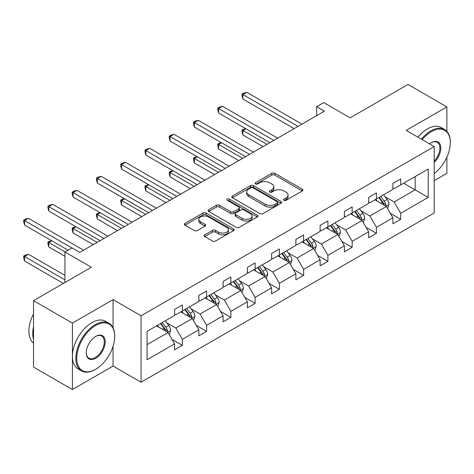<?xml version="1.0" encoding="UTF-8"?>
<svg xmlns="http://www.w3.org/2000/svg" width="474" height="474" viewBox="0 0 474 474"><rect width="100%" height="100%" fill="white"/><g stroke="black" fill="none" stroke-linecap="round" stroke-linejoin="round"><path stroke-width="0.71" d="M283.944 200.306A1.511 0.871 0 0 0 286.083 200.306L302.299 190.939A2.157 1.244 0 0 0 302.933 190.056A2.157 1.244 0 0 0 302.299 189.179L274.825 173.312A2.157 1.244 0 0 0 271.774 173.312L255.551 182.68A1.511 0.871 0 0 0 255.113 183.296A1.511 0.871 0 0 0 255.551 183.912A1.511 0.871 0 0 0 257.69 183.912L259.788 182.697A6.909 3.988 0 0 1 269.558 182.697L271.851 184.025A6.909 3.988 0 0 1 273.871 186.845A6.909 3.988 0 0 1 271.851 189.665L269.747 190.874A1.511 0.871 0 0 0 269.309 191.49A1.511 0.871 0 0 0 269.747 192.106A1.511 0.871 0 0 0 271.886 192.106L273.984 190.898A6.909 3.988 0 0 1 283.754 190.898L286.047 192.219A6.909 3.988 0 0 1 288.068 195.039A6.909 3.988 0 0 1 286.047 197.859L283.944 199.068A1.511 0.871 0 0 0 283.505 199.684A1.511 0.871 0 0 0 283.944 200.306L283.944 199.068M446.881 131.357L446.881 106.905L408.001 84.455L350.15 117.854L323.712 102.591L316.638 106.68L316.638 115.656M434.202 180.659L446.881 173.342L446.881 157.161M113.073 327.789L113.073 299.621L72.404 323.102L72.404 389.545L33.53 367.095L33.53 300.658L91.381 267.259L64.944 251.996L64.944 282.522M72.404 323.102L33.53 300.658M204.762 234.826A2.157 1.244 0 0 0 204.128 235.708A2.157 1.244 0 0 0 204.762 236.591L212.471 241.041A2.157 1.244 0 0 0 215.522 241.041L233.534 230.642A2.157 1.244 0 0 0 234.168 229.76A2.157 1.244 0 0 0 233.534 228.877L206.06 213.016A2.157 1.244 0 0 0 203.008 213.016L184.996 223.414A2.157 1.244 0 0 0 184.362 224.297A2.157 1.244 0 0 0 184.996 225.18L194.304 230.554A2.157 1.244 0 0 0 197.356 230.554L205.064 226.104A2.157 1.244 0 0 0 205.698 225.221A2.157 1.244 0 0 0 205.064 224.338L200.449 221.678A5.777 3.336 0 0 1 198.76 219.32A5.777 3.336 0 0 1 202.321 216.239A5.777 3.336 0 0 1 208.613 216.962L226.702 227.402A5.777 3.336 0 0 1 228.397 229.76A5.777 3.336 0 0 1 224.83 232.841A5.777 3.336 0 0 1 218.538 232.118L215.522 230.376A2.157 1.244 0 0 0 212.471 230.376L204.762 234.826L204.762 236.591M64.944 251.996L72.018 247.908L79.792 252.399L324.412 111.165L316.638 106.68M113.073 299.621L141.062 315.785L434.202 146.543L434.202 212.986L141.062 382.228L141.062 315.785M446.881 106.905L406.212 130.38L434.202 146.543M259.942 213.632A2.157 1.244 0 0 0 262.993 213.632L281.005 203.233A2.157 1.244 0 0 0 281.639 202.351A2.157 1.244 0 0 0 281.005 201.474L253.531 185.607A2.157 1.244 0 0 0 250.479 185.607L232.467 196.005A2.157 1.244 0 0 0 231.833 196.888A2.157 1.244 0 0 0 232.467 197.771L259.942 213.632M227.804 200.632A1.511 0.871 0 0 1 229.339 200.846L229.339 199.05L257.269 215.178A2.157 1.244 0 0 1 257.903 216.055A2.157 1.244 0 0 1 257.269 216.938L239.257 227.336A2.157 1.244 0 0 1 236.206 227.336L208.732 211.475L208.732 209.709A2.157 1.244 0 0 0 208.098 210.592A2.157 1.244 0 0 0 208.732 211.475M208.732 209.709L216.44 205.26A2.157 1.244 0 0 1 219.492 205.26L230.637 211.694A2.157 1.244 0 0 0 233.688 211.694L238.801 208.744A2.157 1.244 0 0 0 239.435 207.861A2.157 1.244 0 0 0 238.801 206.978L227.2 200.283A1.511 0.871 0 0 1 226.756 199.667A1.511 0.871 0 0 1 227.692 198.861A1.511 0.871 0 0 1 229.339 199.05M147.053 331.362L174.58 315.471L174.58 309.457L182.354 304.966L182.354 310.98L198.837 301.464L198.837 295.45L206.611 290.959L206.611 296.973L223.1 287.457L223.1 281.443L230.874 276.952L230.874 282.972L247.357 273.451L247.357 267.437L255.131 262.946L255.131 268.965L271.62 259.444L271.62 253.43L279.393 248.939L279.393 254.959L295.877 245.437L295.877 239.423L303.65 234.932L303.65 240.952L320.134 231.431L320.134 225.417L327.913 220.925L327.913 226.945L344.397 217.43L344.397 211.41L352.17 206.925L352.17 212.939L368.654 203.423L368.654 197.403L376.433 192.918L376.433 198.932L392.916 189.416L392.916 183.397L400.69 178.911L400.69 184.925L428.218 169.034L428.218 197.403L400.69 213.3L400.69 219.314L392.916 223.799L392.916 217.785L376.433 227.301L376.433 233.321L368.654 237.806L368.654 231.792L352.17 241.307L352.17 247.327L344.397 251.812L344.397 245.799L327.913 255.314L327.913 261.334L320.134 265.819L320.134 259.805L303.65 269.321L303.65 275.341L295.877 279.826L295.877 273.812L279.393 283.328L279.393 289.341L271.62 293.833L271.62 287.819L255.131 297.334L255.131 303.348L247.357 307.839L247.357 301.825L230.874 311.341L230.874 317.355L223.1 321.846L223.1 315.832L206.611 325.348L206.611 331.362L198.837 335.853L198.837 329.839L182.354 339.354L182.354 345.368L174.58 349.859L174.58 343.846L147.053 359.736L147.053 331.362M180.795 311.88L192.308 318.522L175.824 328.044L166.818 322.841M175.824 328.044L182.354 339.354M192.308 318.522L198.837 329.839M174.58 314.037L175.824 314.754L182.354 310.98M205.058 297.873L216.565 304.515L200.081 314.037L191.081 308.841M200.081 314.037L206.611 325.348M216.565 304.515L223.1 315.832M198.837 300.03L200.081 300.747L206.611 296.973M229.315 283.867L240.828 290.509L224.344 300.03L215.338 294.834M224.344 300.03L230.874 311.341M240.828 290.509L247.357 301.825M223.1 286.023L224.344 286.74L230.874 282.972M253.578 269.86L265.084 276.508L248.601 286.023L239.601 280.827M248.601 286.023L255.131 297.334M265.084 276.508L271.62 287.819M247.357 272.017L248.601 272.734L255.131 268.965M277.835 255.853L289.347 262.501L272.858 272.017L263.858 266.821M272.858 272.017L279.393 283.328M289.347 262.501L295.877 273.812M271.62 258.01L272.858 258.727L279.393 254.959M302.098 241.847L313.604 248.494L297.121 258.01L288.121 252.814M297.121 258.01L303.65 269.321M313.604 248.494L320.134 259.805M295.877 244.003L297.121 244.72L303.65 240.952M326.355 227.84L337.867 234.488L321.378 244.003L312.378 238.807M321.378 244.003L327.913 255.314M337.867 234.488L344.397 245.799M320.134 229.997L321.378 230.714L327.913 226.945M350.618 213.833L362.124 220.481L345.641 229.997L336.641 224.8M345.641 229.997L352.17 241.307M362.124 220.481L368.654 231.792M344.397 215.99L345.641 216.707L352.17 212.939M374.875 199.827L386.387 206.474L369.898 215.99L360.898 210.794M369.898 215.99L376.433 227.301M386.387 206.474L392.916 217.785M368.654 201.983L369.898 202.7L376.433 198.932M403.647 183.219L415.153 189.861L394.161 201.983L385.161 196.787M394.161 201.983L400.69 213.3M428.218 197.403L415.153 189.861L415.153 176.577L428.218 169.034M72.404 389.545L113.073 366.064L141.062 382.228M392.916 187.977L394.161 188.693L400.69 184.925M147.053 344.651L168.045 332.529L156.538 325.887M168.045 332.529L174.58 343.846M390.351 213.341L400.69 219.314M366.088 227.348L376.433 233.321M341.831 241.355L352.17 247.327M317.568 255.362L327.913 261.334M293.311 269.368L303.65 275.341M269.048 283.375L279.393 289.341M244.791 297.382L255.131 303.348M220.529 311.388L230.874 317.355M196.272 325.395L206.611 331.362M172.015 339.402L182.354 345.368M113.073 366.064L113.073 346.227M284.548 200.52L286.047 199.655A6.909 3.988 0 0 0 288.068 196.834L288.068 195.039M273.871 186.845L273.871 188.64A6.909 3.988 0 0 1 271.851 191.46L270.352 192.32M302.276 190.957L274.825 175.107A2.157 1.244 0 0 0 271.774 175.107L256.156 184.125M280.981 203.251L253.531 187.402A2.157 1.244 0 0 0 250.479 187.402L232.497 197.788M277.189 202.973A1.511 0.871 0 0 0 277.634 202.351A1.511 0.871 0 0 0 277.189 201.734L253.075 187.811A1.511 0.871 0 0 0 250.936 187.811L248.726 189.09A6.909 3.988 0 0 0 246.699 191.911A6.909 3.988 0 0 0 248.726 194.731L265.209 204.247A6.909 3.988 0 0 0 274.979 204.247L277.189 202.973L277.189 204.768A1.511 0.871 0 0 0 277.634 204.146L277.634 202.351M246.699 191.911L246.699 193.706A6.909 3.988 0 0 0 248.726 196.526L248.726 194.731M277.189 204.768L274.979 206.042A6.909 3.988 0 0 1 265.209 206.042L248.726 196.526M208.761 211.493L216.44 207.055L216.44 205.26M239.435 207.861L239.435 209.656A2.157 1.244 0 0 1 238.801 210.539L233.688 213.49A2.157 1.244 0 0 1 230.637 213.49L219.492 207.055A2.157 1.244 0 0 0 216.44 207.055M229.339 200.846L257.24 216.956M242.196 218.372A5.777 3.336 0 0 0 248.489 219.095A5.777 3.336 0 0 0 252.055 216.014A5.777 3.336 0 0 0 250.367 213.656L243.992 209.976A2.157 1.244 0 0 0 240.94 209.976L235.827 212.927A2.157 1.244 0 0 0 235.193 213.81A2.157 1.244 0 0 0 235.827 214.692L242.196 218.372L242.196 220.167A5.777 3.336 0 0 0 248.489 220.89A5.777 3.336 0 0 0 252.055 217.809L252.055 216.014M235.193 213.81L235.193 215.605A2.157 1.244 0 0 0 235.827 216.488L235.827 214.692M242.196 220.167L235.827 216.488M228.397 229.76L228.397 231.555A5.777 3.336 0 0 1 224.83 234.636A5.777 3.336 0 0 1 218.538 233.913L215.522 232.171A2.157 1.244 0 0 0 212.471 232.171L204.792 236.609M198.76 219.32L198.76 221.115A5.777 3.336 0 0 0 200.449 223.473L200.449 221.678M205.041 226.122L200.449 223.473M233.504 230.66L206.06 214.811A2.157 1.244 0 0 0 203.008 214.811L185.02 225.197M387.566 208.519L388.994 204.389A5.83 3.365 -120 0 0 387.139 199.43L383.644 194.767M377.381 201.278L375.87 199.258M245.852 128.75L242.895 130.451L242.895 134.942L263.064 146.59M385.522 205.977L385.848 204.638A5.83 3.365 -120 0 0 384.183 201.136L380.693 196.473M379.23 197.314L383.075 202.445A2.968 1.712 60 0 1 383.614 203.346L385.848 204.638M378.827 197.551L382.317 202.208A5.83 3.365 60 0 1 383.768 204.964M242.895 134.942L242.036 131.754L242.036 129.959L266.951 144.345M242.036 129.959L245.508 128.549M298.051 126.386L242.895 94.539L246.782 92.294L301.944 124.141M294.164 128.632L242.895 99.03L242.895 94.539L242.036 94.048L243.595 93.147L246.782 92.294M242.895 99.03L242.036 95.843L242.036 94.048M434.202 173.585A26.828 15.494 120 0 0 450.3 142.638A26.828 15.494 120 0 0 431.328 131.683A26.828 15.494 120 0 0 422.221 139.623M421.416 139.16A27.492 15.873 -60 0 1 430.86 130.877A27.492 15.873 -60 0 1 444.606 129.515A27.492 15.873 -60 0 1 450.3 142.099L450.3 142.638M429.551 143.853A13.414 7.744 -60 0 1 431.328 142.638L431.328 142.638A13.414 7.744 -60 0 1 440.702 146.496A13.414 7.744 -60 0 1 434.202 162.369M417.991 137.182A27.492 15.873 -60 0 1 427.441 128.898A27.492 15.873 -60 0 1 441.187 127.536L444.606 129.515M434.202 161.065A12.757 7.365 120 0 0 437.241 142.277A12.757 7.365 120 0 0 431.091 142.775M95.73 369.252A26.828 15.494 120 0 0 95.736 369.252A26.828 15.494 120 0 0 114.708 336.392A26.828 15.494 120 0 0 95.73 325.437A26.828 15.494 120 0 0 76.758 358.297A26.828 15.494 120 0 0 95.73 369.252L95.268 369.519A27.492 15.873 -60 0 1 81.522 370.881A27.492 15.873 -60 0 1 77.309 348.852A27.492 15.873 -60 0 1 95.268 324.631A27.492 15.873 -60 0 1 109.014 323.268A27.492 15.873 -60 0 1 114.708 335.853L114.708 336.392M95.73 358.297A13.414 7.744 -60 0 1 86.244 352.822A13.414 7.744 -60 0 1 95.73 336.392L95.73 336.392A13.414 7.744 -60 0 1 105.222 341.867A13.414 7.744 -60 0 1 95.73 358.297M86.25 352.549A12.757 7.365 120 0 0 88.887 358.125A12.757 7.365 120 0 0 95.268 357.491A12.757 7.365 120 0 0 103.599 346.251A12.757 7.365 120 0 0 101.643 336.03A12.757 7.365 120 0 0 95.499 336.528M81.522 370.881L78.097 368.908A27.492 15.873 -60 0 1 73.885 346.879A27.492 15.873 -60 0 1 91.843 322.652A27.492 15.873 -60 0 1 105.589 321.289L109.014 323.268M33.53 339.266A27.492 15.873 -60 0 1 33.53 326.693M33.53 343.075A27.492 15.873 -60 0 1 33.53 313.901M363.309 222.525L364.737 218.396A5.83 3.365 -120 0 0 362.877 213.436L359.387 208.773M353.124 215.285L351.607 213.264M221.589 142.751L218.633 144.457L218.633 148.949L238.801 160.591M361.265 219.983L361.591 218.644A5.83 3.365 -120 0 0 359.92 215.137L356.43 210.48M354.973 211.321L358.812 216.452A2.968 1.712 60 0 1 359.351 217.353L361.591 218.644M354.564 211.558L358.054 216.215A5.83 3.365 60 0 1 359.505 218.97M218.633 148.949L217.779 145.761L217.779 143.966L242.694 158.352M217.779 143.966L221.245 142.555M339.046 236.532L340.474 232.402A5.83 3.365 -120 0 0 338.62 227.443L335.124 222.78M328.861 229.292L327.35 227.271M197.332 156.758L194.376 158.464L194.376 162.955L214.544 174.598M337.002 233.99L337.328 232.651A5.83 3.365 -120 0 0 335.663 229.143L332.173 224.486M330.71 225.328L334.555 230.459A2.968 1.712 60 0 1 335.094 231.359L337.328 232.651M330.307 225.565L333.797 230.222A5.83 3.365 60 0 1 335.248 232.977M194.376 162.955L193.516 159.768L193.516 157.972L218.431 172.358M193.516 157.972L196.988 156.562M273.794 140.393L218.633 108.546L222.519 106.3L277.681 138.147M269.907 142.638L218.633 113.037L218.633 108.546L217.779 108.054L219.332 107.154L222.519 106.3M218.633 113.037L217.779 109.85L217.779 108.054M249.531 154.4L194.376 122.553L198.262 120.307L253.424 152.154M245.645 156.645L194.376 127.044L194.376 122.553L193.516 122.061L195.075 121.16L198.262 120.307M194.376 127.044L193.516 123.856L193.516 122.061M314.789 250.539L316.217 246.409A5.83 3.365 -120 0 0 314.357 241.444L310.867 236.787M304.604 243.298L303.087 241.272M173.069 170.764L170.113 172.471L170.113 176.962L190.281 188.605M312.745 247.997L313.071 246.658A5.83 3.365 -120 0 0 311.4 243.15L307.91 238.493M306.453 239.334L310.292 244.466A2.968 1.712 60 0 1 310.831 245.366L313.071 246.658M306.044 239.571L309.534 244.228A5.83 3.365 60 0 1 310.991 246.984M170.113 176.962L169.259 173.774L169.259 171.979L194.174 186.359M169.259 171.979L172.726 170.569M225.274 168.406L170.113 136.559L173.999 134.314L229.161 166.161M221.388 170.652L170.113 141.051L170.113 136.559L169.259 136.062L170.812 135.167L173.999 134.314M170.113 141.051L169.259 137.863L169.259 136.062M290.526 264.545L291.954 260.416A5.83 3.365 -120 0 0 290.1 255.45L286.604 250.793M280.341 257.305L278.831 255.279M148.812 184.771L145.856 186.478L145.856 190.969L166.024 202.611M288.482 262.004L288.808 260.664A5.83 3.365 -120 0 0 287.143 257.157L283.653 252.5M282.19 253.341L286.035 258.472A2.968 1.712 60 0 1 286.574 259.373L288.808 260.664M281.787 253.578L285.277 258.235A5.83 3.365 60 0 1 286.729 260.99M145.856 190.969L144.997 187.781L144.997 185.986L169.911 200.366M144.997 185.986L148.469 184.576M201.012 182.413L145.856 150.566L149.743 148.321L204.904 180.167M197.125 184.659L145.856 155.051L145.856 150.566L144.997 150.068L146.555 149.174L149.743 148.321M145.856 155.051L144.997 151.87L144.997 150.068M266.269 278.552L267.697 274.422A5.83 3.365 -120 0 0 265.837 269.457L262.347 264.8M256.084 271.306L254.568 269.285M124.549 198.778L121.593 200.484L121.593 204.975L141.762 216.618M264.225 276.01L264.551 274.671A5.83 3.365 -120 0 0 262.88 271.164L259.391 266.507M257.933 267.348L261.772 272.479A2.968 1.712 60 0 1 262.312 273.38L264.551 274.671M257.524 267.579L261.014 272.242A5.83 3.365 60 0 1 262.472 274.997M121.593 204.975L120.74 201.788L120.74 199.992L145.654 214.372M120.74 199.992L124.206 198.582M176.755 196.42L121.593 164.573L125.48 162.327L180.641 194.174M172.868 198.659L121.593 169.058L121.593 164.573L120.74 164.075L122.292 163.18L125.48 162.327M121.593 169.058L120.74 165.87L120.74 164.075M242.007 292.559L243.435 288.429A5.83 3.365 -120 0 0 241.58 283.464L238.084 278.807M231.827 285.312L230.311 283.292M100.292 212.785L97.336 214.491L97.336 218.982L117.505 230.625M239.963 290.017L240.288 288.678A5.83 3.365 -120 0 0 238.623 285.17L235.134 280.513M233.67 281.355L237.515 286.486A2.968 1.712 60 0 1 238.055 287.386L240.288 288.678M233.267 281.586L236.757 286.249A5.83 3.365 60 0 1 238.209 288.998M97.336 218.982L96.477 215.794L96.477 213.999L121.391 228.379M96.477 213.999L99.949 212.589M152.498 210.426L97.336 178.579L101.223 176.334L156.384 208.181M148.605 212.666L97.336 183.065L97.336 178.579L96.477 178.082L98.035 177.187L101.223 176.334M97.336 183.065L96.477 179.877L96.477 178.082M217.75 306.565L219.178 302.436A5.83 3.365 -120 0 0 217.317 297.471L213.827 292.814M207.565 299.319L206.054 297.299M76.03 226.791L73.073 228.498L73.073 232.989L93.242 244.631M215.706 304.024L216.031 302.685A5.83 3.365 -120 0 0 214.361 299.177L210.871 294.514M209.413 295.361L213.253 300.486A2.968 1.712 60 0 1 213.792 301.393L216.031 302.685M209.004 295.592L212.494 300.255A5.83 3.365 60 0 1 213.952 303.005M73.073 232.989L72.22 229.801L72.22 228.006L97.134 242.386M72.22 228.006L75.686 226.596M128.235 224.427L73.073 192.586L76.966 190.341L132.122 222.188M124.348 226.673L73.073 197.071L73.073 192.586L72.22 192.089L73.772 191.194L76.966 190.341M73.073 197.071L72.22 193.884L72.22 192.089M193.487 320.572L194.921 316.442A5.83 3.365 -120 0 0 193.06 311.477L189.564 306.814M183.308 313.326L181.791 311.305M51.773 240.798L48.816 242.504L48.816 246.995L64.944 256.304M191.443 318.024L191.769 316.691A5.83 3.365 -120 0 0 190.104 313.184L186.614 308.521M185.15 309.368L188.996 314.493A2.968 1.712 60 0 1 189.535 315.4L191.769 316.691M184.747 309.599L188.237 314.262A5.83 3.365 60 0 1 189.689 317.011M48.816 246.995L47.957 243.808L47.957 242.013L65.098 251.901M47.957 242.013L51.429 240.602M103.978 238.434L48.816 206.587L52.703 204.347L107.865 236.194M100.085 240.679L48.816 211.078L48.816 206.587L47.957 206.095L49.515 205.201L52.703 204.347M48.816 211.078L47.957 207.89L47.957 206.095M169.23 334.579L170.658 330.449A5.83 3.365 -120 0 0 168.797 325.484L165.308 320.821M159.045 327.333L157.534 325.312M64.944 275.341L28.446 254.265L24.553 256.511L24.553 261.002L63.386 283.416M167.186 332.031L167.512 330.698A5.83 3.365 -120 0 0 165.841 327.19L162.351 322.527M160.893 323.375L164.733 328.5A2.968 1.712 60 0 1 165.272 329.406L167.512 330.698M160.485 323.606L163.974 328.269A5.83 3.365 60 0 1 165.432 331.018M24.553 261.002L23.7 257.815L23.7 256.019L64.944 279.826M23.7 256.019L25.252 255.119L28.446 254.265M71.941 247.955L24.553 220.594L28.446 218.354L83.602 250.195M68.055 250.195L24.553 225.085L24.553 220.594L23.7 220.102L25.252 219.207L28.446 218.354M24.553 225.085L23.7 221.897L23.7 220.102M286.047 199.655L286.047 197.859M269.747 192.106L269.747 190.874M271.851 191.46L271.851 189.665M255.551 183.912L255.551 182.68M271.774 175.107L271.774 173.312M274.825 175.107L274.825 173.312M302.299 190.939L302.299 189.179M232.467 197.771L232.467 196.005M250.479 187.402L250.479 185.607M253.531 187.402L253.531 185.607M281.005 203.233L281.005 201.474M265.209 206.042L265.209 204.247M274.979 206.042L274.979 204.247M219.492 207.055L219.492 205.26M230.637 213.49L230.637 211.694M233.688 213.49L233.688 211.694M238.801 210.539L238.801 208.744M257.269 216.938L257.269 215.178M212.471 232.171L212.471 230.376M215.522 232.171L215.522 230.376M218.538 233.913L218.538 232.118M205.064 226.104L205.064 224.338M184.996 225.18L184.996 223.414M203.008 214.811L203.008 213.016M206.06 214.811L206.06 213.016M233.534 230.642L233.534 228.877M385.966 206.231L388.958 204.501M384.183 201.136L387.139 199.43M380.658 203.168L382.317 202.208M361.703 220.238L364.696 218.508M359.92 215.137L362.877 213.436M356.401 217.175L358.054 216.215M337.447 234.245L340.439 232.515M335.663 229.143L338.62 227.443M332.138 231.182L333.797 230.222M313.184 248.252L316.182 246.521M311.4 243.15L314.357 241.444M307.881 245.188L309.534 244.228M288.927 262.258L291.919 260.528M287.143 257.157L290.1 255.45M283.618 259.195L285.277 258.235M264.664 276.265L267.662 274.535M262.88 271.164L265.837 269.457M259.361 273.202L261.014 272.242M240.407 290.272L243.399 288.542M238.623 285.17L241.58 283.464M235.098 287.203L236.757 286.249M216.144 304.272L219.142 302.548M214.361 299.177L217.317 297.471M210.841 301.209L212.494 300.255M191.887 318.279L194.879 316.555M190.104 313.184L193.06 311.477M186.578 315.216L188.237 314.262M167.624 332.286L170.622 330.562M165.841 327.19L168.797 325.484M162.321 329.223L163.974 328.269M95.736 369.252L95.268 369.519"/></g></svg>
